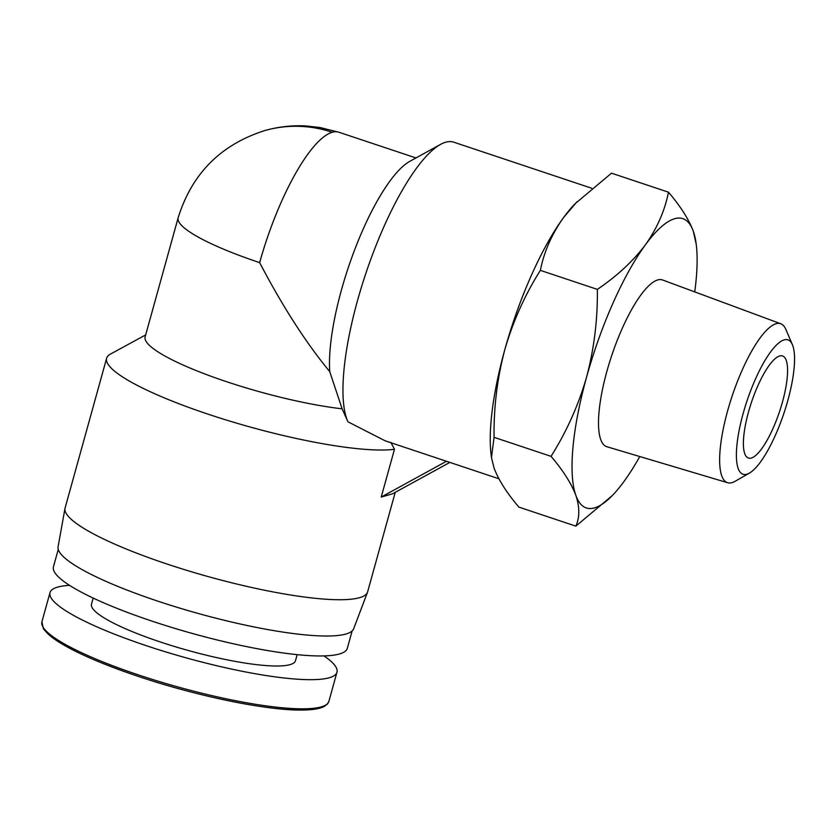 <?xml version="1.0" encoding="UTF-8"?>
<svg xmlns="http://www.w3.org/2000/svg" width="836" height="836" viewBox="0 0 836 836"><rect width="100%" height="100%" fill="white"/><g stroke="black" fill="none" stroke-linecap="round" stroke-linejoin="round"><path stroke-width="1.25" d="M751.334 458.034A53.817 14.787 -71.5 0 1 748.439 458.055A53.817 14.787 -71.5 0 1 749.934 407.08A53.817 14.787 -71.5 0 1 779.633 355.969A53.817 14.787 -71.5 0 1 782.527 355.948A53.817 14.787 -71.5 0 1 781.033 406.923A53.817 14.787 -71.5 0 1 751.334 458.034M323.971 655.905A148.902 26.47 -164.5 0 1 336.971 672.207A148.902 26.47 -164.5 0 1 329.29 677.745A148.902 26.47 -164.5 0 1 166.249 652.059A148.902 26.47 -164.5 0 1 50.003 592.63A148.902 26.47 -164.5 0 1 57.684 587.091A148.902 26.47 -164.5 0 1 69.545 585.346M743.183 413.371A70.861 19.468 108.5 0 0 749.484 473.051A70.861 19.468 108.5 0 0 787.784 400.632A70.861 19.468 108.5 0 0 792.361 344.589A70.861 19.468 108.5 0 0 743.183 413.371M792.361 344.589L785.83 329.363A83.809 23.021 108.5 0 0 780.761 323.751A83.809 23.021 108.5 0 0 776.08 323.699A83.809 23.021 108.5 0 0 727.665 410.706A83.809 23.021 108.5 0 0 727.696 482.738A83.809 23.021 108.5 0 0 731.991 482.654A83.809 23.021 108.5 0 0 735.116 481.296L749.484 473.051M780.761 323.751L662.624 279.997A87.905 24.15 108.5 0 0 657.702 279.945A87.905 24.15 108.5 0 0 609.078 363.806A87.905 24.15 108.5 0 0 606.957 446.758L727.696 482.738M297.167 654.64L295.484 660.701A105.848 18.81 -164.5 0 1 290.019 664.641A105.848 18.81 -164.5 0 1 174.128 646.374A105.848 18.81 -164.5 0 1 91.49 604.135L93.172 598.074M694.737 291.889A152.486 41.894 108.5 0 0 696.21 244.185A152.486 41.894 108.5 0 0 693.305 231.227A152.486 41.894 108.5 0 0 674.694 218.708A152.486 41.894 108.5 0 0 645.329 244.927A152.486 41.894 108.5 0 0 586.611 377.015A152.486 41.894 108.5 0 0 575.868 495.393A152.486 41.894 108.5 0 0 612.297 495.56A152.486 41.894 108.5 0 0 623.844 481.682A152.486 41.894 108.5 0 0 639.78 456.54M696.21 244.185L693.305 231.227C688.749 219.231 680.462 206.22 668.466 192.186C664.829 210.682 657.117 228.27 645.329 244.927C632.883 261.375 616.884 276.193 597.343 289.381C597.74 319.248 594.166 348.455 586.611 377.015C578.387 405.345 566.536 431.784 551.039 456.351C563.036 470.375 571.312 483.396 575.868 495.393C579.766 507.17 579.766 517.411 575.858 526.137L612.297 495.56M352.144 630.929L347.327 648.308A152.486 27.107 -164.5 0 1 339.458 653.982A152.486 27.107 -164.5 0 1 172.488 627.669A152.486 27.107 -164.5 0 1 53.441 566.808L58.259 549.43M551.039 456.351L494.066 437.332L491.463 457.522L494.055 468.087C498.622 480.083 506.898 493.094 518.895 507.118L575.858 526.137M591.669 188.225L453.802 142.204A152.486 41.894 108.5 0 0 445.619 142.245A152.486 41.894 108.5 0 0 440.436 144.45A152.486 41.894 108.5 0 0 365.781 273.581A152.486 41.894 108.5 0 0 347.901 421.668A152.486 41.894 108.5 0 0 347.964 421.814L385.124 440.802L498.883 478.767M395.229 492.341L367.631 591.857A156.969 27.901 -164.5 0 1 367.485 592.296L353.659 628.756A153.385 27.264 -164.5 0 1 345.885 634.033A153.385 27.264 -164.5 0 1 179.134 607.929A153.385 27.264 -164.5 0 1 58.081 546.786L64.999 508.413A156.969 27.901 -164.5 0 1 65.103 507.964L106.621 358.257A156.969 27.901 15.5 0 0 220.714 418.282A156.969 27.901 15.5 0 0 394.467 449.287L390.84 442.338M367.485 592.296A156.969 27.901 -164.5 0 1 359.532 597.698A156.969 27.901 -164.5 0 1 188.884 570.988A156.969 27.901 -164.5 0 1 64.999 508.413M342.123 408.814A125.578 22.321 -164.5 0 1 211.153 376.315A125.578 22.321 -164.5 0 1 145.13 336.877L178.152 217.788A125.578 22.321 -164.5 0 0 259.651 262.629C282.516 306.342 305.871 342.676 329.739 371.612L342.123 408.814L347.901 421.668M145.673 334.912L110.456 354.088A156.969 27.901 15.5 0 0 106.621 358.257M347.839 421.553L346.95 419.567M446.497 461.284L381.226 497.054L392.512 493.825L449.852 462.402M440.436 144.45L409.724 161.39A125.578 34.506 108.5 0 0 354.548 250.089A125.578 34.506 108.5 0 0 329.739 371.612M576.976 201.779L563.516 217.621A152.486 41.894 108.5 0 1 575.063 203.754L611.503 173.177L668.466 192.186M597.343 289.381L540.37 270.362C524.872 294.93 513.022 321.369 504.798 349.699C497.242 378.259 493.668 407.466 494.066 437.332M491.463 457.522L491.16 455.129A152.486 41.894 108.5 0 1 504.798 349.699A152.486 41.894 108.5 0 1 563.516 217.621C551.729 234.289 544.017 251.866 540.37 270.362M381.226 497.054L394.467 449.287M336.971 672.207L328.893 701.362A148.902 26.47 -164.5 0 1 321.212 706.89A148.902 26.47 -164.5 0 1 138.557 674.945A148.902 26.47 -164.5 0 1 41.915 621.775L43.378 628.703C53.922 642.581 85.648 658.507 138.546 676.481A147.355 26.188 -164.5 0 0 319.331 708.113M415.962 157.941L338.925 132.234L319.969 127.511L305.934 125.954C292.036 125.201 278.284 126.748 264.678 130.604A125.578 118.66 74.1 0 1 332.195 132.266A125.578 34.506 108.5 0 0 259.651 262.629M338.925 132.234A125.578 34.506 108.5 0 0 332.195 132.266M138.525 676.481A147.355 26.188 -164.5 0 1 43.169 627.303M328.893 701.362L327.399 704.058L324.055 706.556C319.551 708.792 312.371 709.963 302.507 710.046C267.834 710.757 197.181 696.252 138.546 676.481M50.003 592.63L41.915 621.775M264.678 130.604C220.704 144.649 191.862 173.71 178.152 217.788"/></g></svg>
